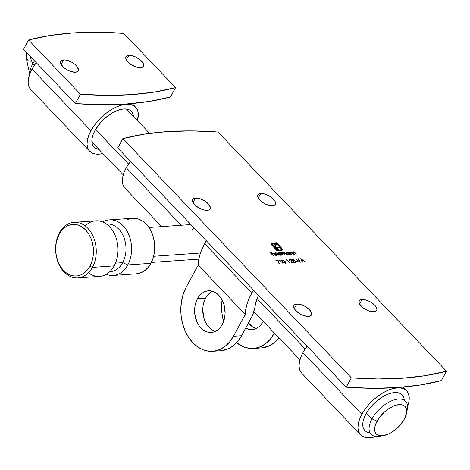 <?xml version="1.0" encoding="UTF-8"?>
<svg xmlns="http://www.w3.org/2000/svg" width="470" height="470" viewBox="0 0 470 470"><rect width="100%" height="100%" fill="white"/><g stroke="black" fill="none" stroke-linecap="round" stroke-linejoin="round"><path stroke-width="0.7" d="M404.423 400.546L403.895 397.626L402.59 395.294L400.558 393.631L397.873 392.709L394.636 392.562L390.975 393.19L387.027 394.571L382.956 396.656L375.031 402.584L368.41 410.069L365.919 414.047A25.862 13.319 -43.7 0 1 384.642 395.716A25.862 13.319 -43.7 0 1 402.291 394.953L402.261 394.923M360.572 434.803A31.831 16.391 -43.7 0 0 376.264 436.454L369.996 437.752L366.012 437.564L362.705 436.43L360.202 434.392L358.598 431.519L357.952 427.929L358.293 423.758L359.603 419.164L361.835 414.329L302.944 352.682A31.831 16.391 136.3 0 0 301.681 373.156L360.572 434.803A31.831 16.391 -43.7 0 1 361.835 414.329A31.831 16.391 -43.7 0 1 384.889 391.769A31.831 16.391 -43.7 0 1 406.603 390.834A31.831 16.391 -43.7 0 1 407.537 406.579L408.888 401.879L409.229 397.708L408.583 394.119L406.979 391.246L404.47 389.207L401.169 388.073L397.185 387.885L392.679 388.661L387.826 390.364L382.809 392.926L377.821 396.257L373.057 400.223L368.697 404.676L364.908 409.435L361.835 414.329L302.944 352.682L300.712 357.511L299.396 362.106L299.055 366.277L299.701 369.866L301.716 373.192M197.488 298.679A20.886 15.216 86 0 1 208.404 290.789A20.886 15.216 86 0 1 223.086 302.063A20.886 15.216 86 0 1 222.222 324.57L223.726 321.133L224.695 317.326L225.095 313.302L224.143 305.212L222.827 301.464L221.018 298.103L218.773 295.266L216.188 293.051L213.362 291.553L210.401 290.83L207.417 290.901L204.526 291.77L201.841 293.403L199.462 295.736L197.488 298.679L195.984 302.122L195.015 305.923L194.797 314.042L196.877 321.786L198.692 325.146L200.931 327.99L203.516 330.198L206.342 331.697L209.309 332.419L212.293 332.349L215.178 331.479L217.868 329.846L220.242 327.514L222.222 324.57A20.886 15.216 86 0 1 211.3 332.46A20.886 15.216 86 0 1 196.625 321.186A20.886 15.216 86 0 1 197.488 298.679L205.643 298.109L197.488 298.679M212.54 291.271A20.886 15.216 -94 0 0 205.643 298.109L207.487 295.336L209.685 293.086L212.164 291.453M252.084 329.629A20.886 15.216 86 0 0 263.006 321.738L263.206 321.363A20.886 15.216 86 0 1 263.006 321.738L261.026 324.682L258.653 327.014L255.968 328.647L253.077 329.517L250.093 329.588L245.669 328.195A20.886 15.216 86 0 0 252.084 329.629L252.149 329.623M373.832 311.839A9.946 4.494 -151.4 0 1 363.245 307.991A9.946 4.494 -151.4 0 1 359.209 300.918A9.946 4.494 -151.4 0 1 362.053 299.513L359.568 304.066L362.053 299.513L366.817 300.289L370.319 301.857L374.737 305.206L376.476 307.597L376.911 309.701L376.611 310.541L375.042 311.634L370.783 311.551L367.299 310.37L362.423 307.345L359.409 303.755L358.968 301.652L359.897 300.16L362.053 299.513A9.946 4.494 -151.4 0 1 372.634 303.362A9.946 4.494 -151.4 0 1 376.676 310.435A9.946 4.494 -151.4 0 1 373.832 311.839M272.535 205.801A9.946 4.494 -151.4 0 1 261.949 201.953A9.946 4.494 -151.4 0 1 257.913 194.874A9.946 4.494 -151.4 0 1 260.756 193.47L258.271 198.029L260.756 193.47L265.521 194.251L269.022 195.82L273.44 199.162L275.179 201.559L275.614 203.663L275.314 204.503L273.746 205.59L271.096 205.778L266.002 204.333L262.618 202.435L259.845 200.108L257.719 196.607L257.672 195.614L258.6 194.122L260.756 193.47A9.946 4.494 -151.4 0 1 271.337 197.318A9.946 4.494 -151.4 0 1 275.379 204.397A9.946 4.494 -151.4 0 1 272.535 205.801M207.276 210.337A9.946 4.494 -151.4 0 1 196.695 206.489A9.946 4.494 -151.4 0 1 192.653 199.409A9.946 4.494 -151.4 0 1 195.496 198.005L193.017 202.558L195.496 198.005L200.267 198.781L203.768 200.355L208.187 203.698L210.313 207.205L210.061 209.033L208.492 210.125L204.227 210.049L200.743 208.862L195.867 205.837L193.57 203.434L192.418 200.144L193.346 198.657L195.496 198.005A9.946 4.494 -151.4 0 1 206.083 201.853A9.946 4.494 -151.4 0 1 210.119 208.933A9.946 4.494 -151.4 0 1 207.276 210.337M308.573 316.375A9.946 4.494 -151.4 0 1 297.992 312.527A9.946 4.494 -151.4 0 1 293.95 305.447A9.946 4.494 -151.4 0 1 296.793 304.043L294.314 308.602L296.793 304.043L301.564 304.824L305.065 306.393L309.483 309.736L311.61 313.243L311.357 315.076L309.789 316.163L307.133 316.351L302.04 314.906L298.656 313.008L294.866 309.471L293.762 307.18L294.009 305.347L295.583 304.255L296.793 304.043A9.946 4.494 -151.4 0 1 307.38 307.891A9.946 4.494 -151.4 0 1 311.416 314.971A9.946 4.494 -151.4 0 1 308.573 316.375M117.729 147.98L122.829 138.627A409.141 184.804 -151.4 0 1 166.879 131.624L143.885 134.209L122.829 138.627L351.337 377.833L377.686 378.955L402.449 378.227L425.444 375.642L446.5 371.218L217.992 132.017L191.643 130.889L166.879 131.624A409.141 184.804 -151.4 0 1 217.992 132.017L446.5 371.218A409.141 184.804 -151.4 0 1 351.337 377.833L346.237 387.18L372.587 388.308L397.356 387.574L420.345 384.989L441.401 380.571L446.5 371.218L441.401 380.571A409.141 184.804 28.6 0 1 346.237 387.18L351.337 377.833L122.829 138.627L117.729 147.98L346.237 387.18L117.729 147.98M125.032 188.235L123.023 184.916L122.376 181.326L122.717 177.155L124.027 172.561L126.266 167.725L130.46 161.304A31.831 16.391 136.3 0 0 126.266 167.725L181.214 225.253L126.266 167.725A31.831 16.391 136.3 0 0 125.002 188.2L161.686 226.611M289.079 259.851L289.614 259.44L289.479 260.609L289.92 259.775L291.329 260.38L289.92 259.775L289.479 260.609L289.232 259.552L290.871 259.769L291.964 260.838L291.946 262.489L293.621 262.372L293.944 262.707L291.5 262.877L291.329 260.38L291.5 262.877L293.944 262.707L293.621 262.372L291.946 262.489L291.629 260.333L289.614 259.44L289.12 259.675M287.041 260.063L286.488 260.104L286.377 259.751L287.047 259.704L290.16 262.971L287.047 259.704L286.377 259.751L286.488 260.104L287.041 260.063M287.417 262.002L285.713 261.761L287.417 262.002M281.824 260.345L282.311 259.945L282.746 261.749L285.59 263.376L285.19 261.579L286.083 262.965L285.396 263.376L283.81 262.701L282.035 260.891L281.93 260.086L283.063 260.069L285.19 261.579L282.311 259.945L281.865 260.168M278.828 255.328L275.308 252.008L278.828 255.328M280.085 253.189L279.045 251.744L282.241 255.093L281.524 254.705L281.166 255.181L280.273 255.175L278.587 254.329L277.905 253.183L279.262 252.848L280.085 253.189L278.54 252.76L277.958 253.042L278.328 254.088L280.884 255.234L281.524 254.705L282.241 255.093L279.045 251.744L280.085 253.189M302.198 262.131L300.788 258.753L305.612 261.896L303.726 260.915L302.098 261.026L302.551 262.107L302.198 262.131L302.551 262.107L302.098 261.026L303.726 260.915L305.612 261.896L300.835 258.747L302.198 262.131M281.448 249.4L280.255 250.41L280.425 250.099L279.803 250.14L280.384 250.751L281.718 250.545L282.27 249.194L282.1 249.505L281.407 247.872L281.242 248.184L276.337 243.055L281.242 248.184L281.407 247.872L276.507 242.743L272.577 243.319L276.337 243.055L276.507 242.743L272.747 243.008L271.637 243.448L272.747 243.008L271.637 243.448L271.472 244.429L271.507 243.654L272.394 243.049L276.507 242.743L281.959 248.554L282.341 249.752L281.859 250.475L280.384 250.751L279.803 250.14L281.266 249.793L281.318 248.712L276.419 243.401L272.929 243.683L272.353 244.177L272.447 245.005L277.341 250.31L278.258 250.246L273.875 245.275L274.233 244.465L276.219 244.177L276.977 244.97L275.279 245.181L275.203 245.904L276.331 247.191L278.927 247.008L279.674 247.79L277.077 247.972L279.785 250.792L277.253 250.968L271.895 245.287L277.253 250.968L279.785 250.792L277.077 247.972L279.674 247.79L278.927 247.008L276.331 247.191L275.203 245.904L275.279 245.181L276.977 244.97L276.219 244.177L274.233 244.465L273.851 244.935L274.045 245.663L278.258 250.246L277.341 250.31L273.023 245.792L272.4 244.065L272.154 244.635L273.329 243.613L276.419 243.401L280.737 247.919L281.26 249.799M273.34 255.709L269.903 252.472L271.654 252.349L271.977 252.684L270.544 252.784L271.501 253.788L272.935 253.688L273.252 254.023L271.825 254.123L273.34 255.709L271.825 254.123L273.252 254.023L272.935 253.688L271.501 253.788L270.544 252.784L271.977 252.684L271.654 252.349L269.903 252.472L273.34 255.709M288.134 252.613L290.313 254.529L289.596 254.141L289.238 254.623L288.345 254.617L286.524 253.647L285.977 252.625L287.323 252.278L288.134 252.613L286.612 252.202L286.024 252.478L286.4 253.524L288.956 254.67L289.596 254.141L290.313 254.529L288.134 252.613M291.371 254.458L288.774 252.096L289.508 252.502L290.354 251.973L291.758 252.678L293.356 254.317L290.278 252.261L289.914 252.819L291.371 254.458L289.99 252.954L290.278 252.261L291.406 252.684L293.033 254.341L292.193 253.101L290.055 251.961L289.508 252.502L288.774 252.096L291.371 254.458M294.42 254.246L291.817 251.885L292.551 252.29L293.397 251.761L294.802 252.466L296.4 254.106L293.321 252.049L292.957 252.607L294.42 254.246L293.033 252.743L293.321 252.049L294.449 252.472L296.077 254.129L295.236 252.889L293.098 251.75L292.551 252.29L291.817 251.885L294.42 254.246M277.87 260.703L276.207 260.815L275.884 260.48L278.099 260.327L279.403 263.805L278.992 263.688L277.87 260.703L278.992 263.688L279.403 263.805L278.099 260.327L275.884 260.48L276.207 260.815L277.87 260.703M283.304 255.016L280.702 252.654L281.424 253.048L282.206 252.549L283.281 253.048L283.692 252.402L285.032 252.895L286.9 254.769L283.915 252.701L283.586 253.16L284.779 254.916L283.058 253.166L282.118 252.825L281.865 253.436L283.304 255.016L282.347 254.017L282.118 252.825L284.779 254.916L285.102 254.893L284.215 253.964L283.915 252.701L286.9 254.769L285.666 253.477L283.692 252.402L283.281 253.048L281.894 252.531L281.424 253.048L280.702 252.654L283.304 255.016M274.474 254.429L275.843 255.204L276.566 255.175L276.765 254.67L277.235 255.081L276.002 255.486L274.351 254.628L273.663 253.371L274.95 253.136L276.83 254.264L274.474 254.429L276.83 254.264L274.245 253.06L273.64 253.577L274.098 254.393L276.595 255.527L277.183 254.787L276.765 254.67L276.131 255.51L276.278 255.239L274.474 254.429M279.85 260.562L279.292 260.603L279.186 260.251L279.85 260.21L282.969 263.47L279.85 260.21L279.186 260.251L279.292 260.603L279.85 260.562M291.788 259.651L292.269 259.252L292.71 261.056L295.548 262.683L295.154 260.885L296.041 262.272L295.354 262.683L293.774 262.013L291.993 260.198L291.888 259.393L293.027 259.375L295.154 260.885L292.269 259.252L291.829 259.475M297.375 261.308L295.677 261.067L297.375 261.308M300.307 262.266L295.624 259.111L299.625 261.573L298.368 258.923L298.714 258.894L300.307 262.266L298.714 258.894L298.368 258.923L299.625 261.573L295.624 259.111L300.307 262.266M188.018 224.778A31.831 16.391 -43.7 0 1 189.357 222.956L188.018 224.778M253.412 290.008L251.761 293.033L204.644 243.713L206.295 240.687L204.644 243.713A52.716 27.154 136.3 0 0 198.193 265.151L245.305 314.471A52.716 27.154 -43.7 0 1 251.761 293.033L204.644 243.713L201.871 249.411L199.85 254.957L198.61 260.239L198.193 265.151L245.305 314.471L233.414 336.285L229.642 341.89L225.112 346.337L220.001 349.445L214.496 351.102L208.815 351.237L203.169 349.856L197.782 347.001L192.859 342.789L188.593 337.384L185.139 330.98L182.636 323.836L181.179 316.228L180.827 308.438L181.584 300.771L183.435 293.521L186.296 286.964L198.193 265.151L186.296 286.964A39.785 28.987 86 0 0 192.859 342.789A39.785 28.987 86 0 0 212.61 351.313A39.785 28.987 86 0 0 233.414 336.285L241.568 335.721L252.179 315.963L254.529 309.26L255.122 306.117A39.785 20.492 -43.7 0 1 250.445 319.436L241.568 335.721L233.414 336.285L245.305 314.471L245.728 309.56L246.962 304.278L248.988 298.732L253.412 290.008M220.642 350.761L228.156 348.875L233.273 345.767L237.802 341.326L241.568 335.721A39.785 28.987 -94 0 1 220.771 350.749L212.61 351.313M214.502 331.127L211.676 329.629L209.091 327.42L206.847 324.582L205.037 321.221L203.721 317.467L202.77 309.383L203.169 305.359L204.139 301.552L205.643 298.109A20.886 15.216 -94 0 0 215.325 331.415M255.122 306.117A40.784 21.003 -43.7 0 1 258.476 295.313L256.743 299.513L255.122 306.117M222.069 299.889L221.611 305.6L221.963 313.39L223.573 321.556A39.785 28.987 86 0 1 222.069 299.889M236.604 342.695L243.954 347.024L249.599 348.405L255.28 348.264L260.785 346.607L265.903 343.5L270.426 339.058L274.398 333.077L274.198 333.453L274.721 333.412L274.198 333.453A39.785 28.987 86 0 1 253.395 348.481A39.785 28.987 86 0 1 236.604 342.695M253.395 348.481L261.555 347.918A39.785 28.987 -94 0 0 279.039 337.93L274.057 342.936L268.94 346.043L261.426 347.923M256.109 328.577A20.886 15.216 -94 0 1 248.513 322.984L252.461 326.797L255.286 328.295M307.139 346.255A31.831 16.391 136.3 0 0 302.944 352.682L307.139 346.255M364.867 430.655L364.89 430.685A25.862 13.319 -43.7 0 1 365.919 414.047L364.103 417.977L363.034 421.707L362.758 425.091L363.281 428.011L364.585 430.344L366.623 432.006L369.866 433.011M282.112 250.304L282.1 249.505L281.994 250.516M281.242 249.858L280.255 250.41L281.277 249.711M272.324 244.324L272.853 246.104L273.023 245.792L272.853 246.104L277.171 250.622L277.341 250.31L277.171 250.622L278.087 250.557L278.258 250.246L277.171 250.622L272.671 245.904L272.159 244.958L272.441 244.136M273.681 245.246L273.851 244.935M274.233 244.465L276.219 244.177L276.536 244.999L276.049 244.488L273.804 244.97M275.032 245.546L275.279 245.181M275.085 245.463L275.032 246.215L275.203 245.904L275.032 246.215L276.16 247.502L278.927 247.008L279.233 247.819L278.757 247.32L276.16 247.502L275.115 246.351M276.906 248.283L277.077 247.972L276.906 248.283L279.021 250.492L279.204 250.181L279.345 250.821L276.906 248.283M275.032 246.215L274.974 245.61M270.174 252.754L271.654 252.349L271.537 252.713L270.174 252.754M271.449 254.088L272.935 253.688L272.817 254.053L271.449 254.088M301.012 259.287L301.346 259.511L301.012 259.287M303.173 260.715L303.497 260.926L303.173 260.715M301.928 261.338L302.257 262.131L301.928 261.338M303.068 260.903L301.781 260.991L301.417 259.387L303.238 260.591L301.781 260.991L303.068 260.903M301.952 260.68L301.417 259.387L301.781 260.991L303.238 260.591L301.417 259.387L301.952 260.68M289.162 253.818L289.549 254.223L289.162 253.818M289.373 254.711L289.596 254.141M285.971 252.654L286.612 252.202L286.735 252.513M286.771 252.519L285.807 252.936M288.962 254.493L288.615 254.675M286.894 252.496L288.856 253.365L288.686 254.376L288.539 254.652L288.686 254.376L286.606 253.724L286.894 252.496L286.4 252.813L286.923 253.688L289.026 254.282L289.015 253.553L287.904 252.713L286.894 252.496L286.4 252.895M288.668 254.67L289.162 254.141L288.686 254.376M286.724 252.807L286.559 253.818M289.338 252.813L289.508 252.502M290.055 251.961L290.143 252.278M289.99 252.954L290.278 252.261M290.108 252.572L289.82 253.265L290.108 252.572M289.743 253.13L289.855 252.637M290.348 252.314L289.438 252.437M292.381 252.601L292.551 252.29M293.098 251.75L293.186 252.067M293.033 252.743L293.321 252.049M293.151 252.361L292.863 253.054L293.151 252.361M292.787 252.919L292.898 252.425M293.392 252.102L292.481 252.226M276.154 260.762L278.099 260.327L279.08 263.711L277.929 260.639L276.154 260.762M281.465 252.69L281.424 253.048M281.295 253.001L281.894 252.531L281.976 252.848M283.692 252.402L283.281 253.048M283.557 253.054L283.915 252.701M283.416 253.177L283.428 253.506M281.759 253.177L282.118 252.825M281.618 253.307L281.63 253.624M281.695 253.747L281.642 253.271M283.522 253.665L283.428 253.154M283.522 252.713L283.11 252.919L283.269 252.619M282.041 252.86L281.377 252.936M281.095 254.376L281.483 254.787L281.095 254.376M281.307 255.269L281.524 254.705M278.71 253.083L277.929 253.201L278.54 252.76L278.663 253.077M277.929 253.201L277.741 253.495M280.89 255.057L280.549 255.239M278.822 253.054L280.784 253.929L280.619 254.94L280.467 255.21L280.619 254.94L278.54 254.282L278.822 253.054L278.334 253.377L278.857 254.252L280.954 254.84L280.948 254.117L279.832 253.271L278.822 253.054L278.328 253.453M280.596 255.228L281.089 254.705L280.619 254.94M278.651 253.365L278.487 254.376M276.765 254.67L276.278 255.239M276.107 255.551L276.595 254.981L276.107 255.551M277.065 255.392L276.748 255.028L277.183 254.787L276.983 255.627M277.018 255.568L277.183 254.787M273.475 253.888L274.245 253.06L274.38 253.377L273.605 253.524M275.89 253.947L276.43 254.358M276.26 255.527L276.618 255.204M273.934 253.876L273.981 254.305M274.374 253.665L273.91 253.935L274.545 253.354L276.225 253.994L274.145 254.44L276.225 253.994L274.092 254.388L274.08 253.624L274.063 254.446M274.08 253.624L274.545 253.354L274.098 253.565L274.233 254.135L276.225 253.994L274.545 253.354M279.274 260.545L279.85 260.21L279.274 260.545M282.311 259.945L282.141 260.257L282.57 260.292M285.59 263.376L286.042 263.153M285.554 262.501L285.86 263.024M282.893 260.38L281.759 260.392M285.449 263.106L285.108 263.353L285.343 262.742L285.12 263.335M282.3 260.627L282.17 261.079M282.159 260.756L282.64 260.28L282.364 260.832L283.069 261.725L282.64 260.28L284.867 261.596L285.513 262.425L285.278 263.041L282.946 261.949L284.996 263.018L285.59 262.889L285.513 262.425L285.278 263.041M285.983 262.043L287.1 261.667L286.976 262.031L285.983 262.043M286.471 260.045L287.047 259.704L286.471 260.045M289.538 260.133L289.92 259.775M289.749 260.086L289.632 260.897M289.614 259.44L289.444 259.751L289.884 259.781M291.459 260.644L291.846 261.866L292.017 261.555L291.782 262.8L293.621 262.372L293.503 262.736L291.782 262.8L291.535 260.733M289.062 259.863L289.925 259.787M289.596 260.11L289.426 260.603M292.269 259.252L292.099 259.569L292.528 259.599M295.548 262.683L296 262.46M295.524 261.831L295.242 262.348L292.904 261.255L292.604 259.587L294.831 260.903L295.477 261.737L295.242 262.348L295.524 261.831L295.877 262.595L295.489 261.772M292.857 259.687L291.723 259.704M295.413 262.413L295.072 262.659L295.307 262.049L295.072 262.659M292.158 260.451L292.111 260.075L292.158 260.451M292.264 259.939L292.604 259.587L292.328 260.139L293.027 261.032L295.242 262.348L295.078 262.642L295.242 262.348M292.117 260.069L292.129 260.392M295.941 261.349L297.058 260.973L296.94 261.338L295.941 261.349M298.503 259.211L298.714 258.894L299.86 261.996L298.503 259.211M285.513 262.425L284.115 260.909L282.64 260.28M295.477 261.737L294.073 260.216L292.604 259.587M85.188 225.929A27.853 20.286 86 0 1 111.795 229.448A27.853 20.286 86 0 1 114.181 265.867L92.431 267.377A27.853 20.286 86 0 1 77.867 277.899A27.853 20.286 86 0 1 58.298 262.859A27.853 20.286 86 0 1 59.449 232.85L59.267 234.178A25.862 18.841 86 0 1 85.622 229.953A25.862 18.841 86 0 1 89.893 266.237L92.431 267.377A27.853 20.286 -94 0 0 87.831 228.297A27.853 20.286 -94 0 0 59.449 232.85A27.853 20.286 86 0 1 74.007 222.334A27.853 20.286 86 0 1 93.577 237.368A27.853 20.286 86 0 1 92.431 267.377L114.181 265.867A27.853 20.286 -94 0 0 115.332 235.858A27.853 20.286 -94 0 0 95.763 220.818L74.007 222.334M106.473 224.072A23.87 17.39 86 0 1 123.575 236.651A23.87 17.39 86 0 1 122.699 262.642L127.775 264.921A27.853 20.286 -94 0 0 126.947 230.882A27.853 20.286 -94 0 0 102.671 221.963A27.853 20.286 86 0 1 109.357 219.878A27.853 20.286 86 0 1 128.927 234.912A27.853 20.286 86 0 1 127.775 264.921L150.888 263.317A27.853 20.286 -94 0 0 152.039 233.308A27.853 20.286 -94 0 0 132.47 218.268L109.357 219.878M132.381 218.274L135.125 218.321L139.079 219.29L142.845 221.288L146.293 224.237L149.284 228.026L151.698 232.503L153.449 237.503L154.471 242.831L154.718 248.283L154.184 253.653L152.891 258.729L150.888 263.317L127.775 264.921L122.699 262.642A23.87 17.39 86 0 1 109.78 271.683L110.221 271.66A23.87 17.39 -94 0 0 122.699 262.642L115.479 263.147L122.699 262.642A23.87 17.39 -94 0 0 123.686 236.921A23.87 17.39 -94 0 0 106.913 224.031L106.461 224.067M32.759 63.779A23.87 12.296 -43.7 0 1 34.527 60.883A23.87 12.296 136.3 0 0 32.759 63.779L34.287 65.377L32.759 63.779A23.87 12.296 136.3 0 0 29.839 73.814A23.87 12.296 -43.7 0 1 32.759 63.779L29.645 55.766L32.759 63.779M406.409 413.682L407.202 409.911A23.87 12.296 136.3 0 0 395.311 399.582A23.87 12.296 136.3 0 0 371.987 418.882L377.063 421.161A19.893 10.246 -43.7 0 1 396.498 405.075A19.893 10.246 -43.7 0 1 406.409 413.682A19.893 10.246 -43.7 0 1 404.253 419.269L406.468 413.383L406.679 410.774L406.28 408.53L405.275 406.738L403.707 405.457L401.644 404.746L396.339 405.116L393.302 406.18L387.051 409.863L384.072 412.343L378.979 418.1L375.665 424.181L374.843 427.054L374.631 429.656L375.037 431.901L376.041 433.698L377.604 434.973L379.672 435.684L382.163 435.802L388.009 434.251L391.146 432.647L397.238 428.088L399.964 425.309L404.253 419.269A19.893 10.246 -43.7 0 1 383.408 435.655A19.893 10.246 -43.7 0 1 377.063 421.161L371.987 418.882A23.87 12.296 -43.7 0 1 389.278 401.962A23.87 12.296 -43.7 0 1 405.563 401.262A23.87 12.296 -43.7 0 1 406.662 411.937M153.62 256.291L200.473 253.03L153.62 256.291M257.078 298.597L305.2 348.969L257.078 298.597M366.453 413.095L371.987 418.882L366.453 413.095M192.007 230.482L194.01 227.827M95.545 129.503L128.516 164.018L95.545 129.503M381.652 435.825A23.87 12.296 -43.7 0 1 371.041 434.239A23.87 12.296 -43.7 0 1 371.987 418.882A23.87 12.296 136.3 0 0 379.607 436.272L383.408 435.655M29.722 74.137L26.203 57.928A13.924 7.173 136.3 0 1 26.884 52.875L26.079 56.923L26.361 58.492L28.159 60.642M29.604 61.141L31.349 61.223M127.294 219.578L131.148 218.421M113.217 275.443A27.853 20.286 86 0 1 106.308 274.304A27.853 20.286 -94 0 0 127.775 264.921A27.853 20.286 86 0 1 113.217 275.443L136.329 273.84A27.853 20.286 -94 0 0 150.888 263.317L148.25 267.242L145.083 270.35L141.499 272.524L136.241 273.846M59.267 234.178L57.405 238.443L56.206 243.155L55.713 248.137L55.942 253.201L56.888 258.147L58.515 262.789L60.759 266.948L63.532 270.467L66.734 273.205L70.236 275.062L73.902 275.961L77.597 275.867L81.175 274.791L84.5 272.77L87.444 269.88L89.893 266.237L91.75 261.978L92.954 257.266L93.448 252.284L93.219 247.22L92.273 242.273L90.645 237.626L88.401 233.467L85.622 229.953L82.426 227.216L78.925 225.359L75.259 224.46L71.563 224.548L67.986 225.629L64.66 227.65L61.717 230.535L59.267 234.178L59.449 232.85A27.853 20.286 -94 0 0 64.043 271.93A27.853 20.286 -94 0 0 92.431 267.377L89.893 266.237A25.862 18.841 86 0 1 63.532 270.467A25.862 18.841 86 0 1 59.267 234.178M77.867 277.899L99.622 276.389A27.853 20.286 -94 0 0 114.181 265.867A27.853 20.286 86 0 1 88.442 272.788M133.509 116.948L132.987 114.034L131.682 111.701L129.65 110.039L126.959 109.116L123.722 108.969L120.062 109.598L116.119 110.979L112.042 113.064L104.123 118.992L100.58 122.605L95.005 130.454A25.862 13.319 -43.7 0 0 93.977 147.092A25.862 13.319 -43.7 0 0 98.959 149.419L95.71 148.414L93.677 146.752L92.373 144.419L91.85 141.499L92.126 138.115L93.189 134.385L95.005 130.454A25.862 13.319 -43.7 0 1 113.734 112.124A25.862 13.319 -43.7 0 1 131.377 111.361A25.862 13.319 -43.7 0 1 133.48 116.442M137.434 120.579L138.315 114.116L137.675 110.526L136.065 107.654L133.562 105.615L130.255 104.475L126.271 104.293L121.765 105.069L116.913 106.772L111.895 109.334L106.907 112.665L102.143 116.631L97.784 121.084L93.994 125.843L90.927 130.736L32.036 69.084A31.831 16.391 136.3 0 1 36.231 62.663L32.036 69.084A31.831 16.391 136.3 0 0 30.767 89.564L89.664 151.211A31.831 16.391 -43.7 0 1 90.927 130.736L32.036 69.084L29.798 73.919L28.488 78.513L28.147 82.685L28.793 86.274L30.803 89.594M137.428 120.579A31.831 16.391 -43.7 0 0 135.695 107.242A31.831 16.391 -43.7 0 0 113.981 108.176A31.831 16.391 -43.7 0 0 90.927 130.736L88.695 135.571L87.379 140.166L87.038 144.337L87.684 147.927L89.294 150.794L91.797 152.838L95.105 153.972L99.088 154.16L102.907 153.555A31.831 16.391 -43.7 0 1 89.664 151.211M128.833 55.378A9.946 4.494 -151.4 0 1 139.414 59.22A9.946 4.494 -151.4 0 1 143.456 66.299A9.946 4.494 -151.4 0 1 140.612 67.704L142.763 67.057L143.691 65.565L143.256 63.462L140.242 59.872L135.366 56.847L131.882 55.666L127.617 55.583L126.048 56.676L125.796 58.509L126.189 59.62L127.922 62.011L130.695 64.337L135.842 66.928L140.612 67.704A9.946 4.494 -151.4 0 1 130.025 63.855A9.946 4.494 -151.4 0 1 125.989 56.776A9.946 4.494 -151.4 0 1 128.833 55.378L126.348 59.931L128.833 55.378M63.573 59.907A9.946 4.494 -151.4 0 1 74.16 63.755A9.946 4.494 -151.4 0 1 78.196 70.835A9.946 4.494 -151.4 0 1 75.353 72.239L77.509 71.587L78.437 70.1L77.28 66.811L74.983 64.408L71.845 62.257L66.628 60.195L63.573 59.907L61.423 60.559L60.795 61.212L60.495 62.046L60.93 64.149L63.949 67.739L67.087 69.889L70.588 71.463L75.353 72.239A9.946 4.494 -151.4 0 1 64.772 68.391A9.946 4.494 -151.4 0 1 60.73 61.312A9.946 4.494 -151.4 0 1 63.573 59.907L61.094 64.46L63.573 59.907M72.644 32.982A409.141 184.804 -151.4 0 1 123.763 33.376L175.592 87.626L154.536 92.05L131.541 94.635L106.778 95.363L80.423 94.241L28.6 39.985L49.655 35.567L72.644 32.982L97.413 32.248L123.763 33.376L175.592 87.626A409.141 184.804 -151.4 0 1 80.423 94.241L75.329 103.588L23.5 49.338L28.6 39.985L80.423 94.241L75.329 103.588A409.141 184.804 28.6 0 0 170.493 96.979L149.437 101.397L126.442 103.982L101.679 104.716L75.329 103.588L23.5 49.338L28.6 39.985A409.141 184.804 -151.4 0 1 72.644 32.982M170.493 96.979L175.592 87.626L170.493 96.979M406.573 390.799L403.06 387.121M275.12 245.328L274.95 245.64M286.024 252.478L285.86 252.79M289.549 252.202L289.379 252.513M289.902 252.443L289.737 252.754M292.593 251.991L292.422 252.302M292.951 252.231L292.781 252.543M277.958 253.042L277.788 253.354M276.76 255.016L276.589 255.328M274.11 253.553L273.94 253.865M285.59 262.883L285.419 263.194M295.554 262.19L295.383 262.501M190.908 224.578L148.925 227.498M126.401 109.034L149.648 133.363M91.879 142.011L123.263 174.863M253.871 311.587L299.942 359.814M198.81 259.129L151.352 262.425M132.146 103.529L135.66 107.207"/></g></svg>
